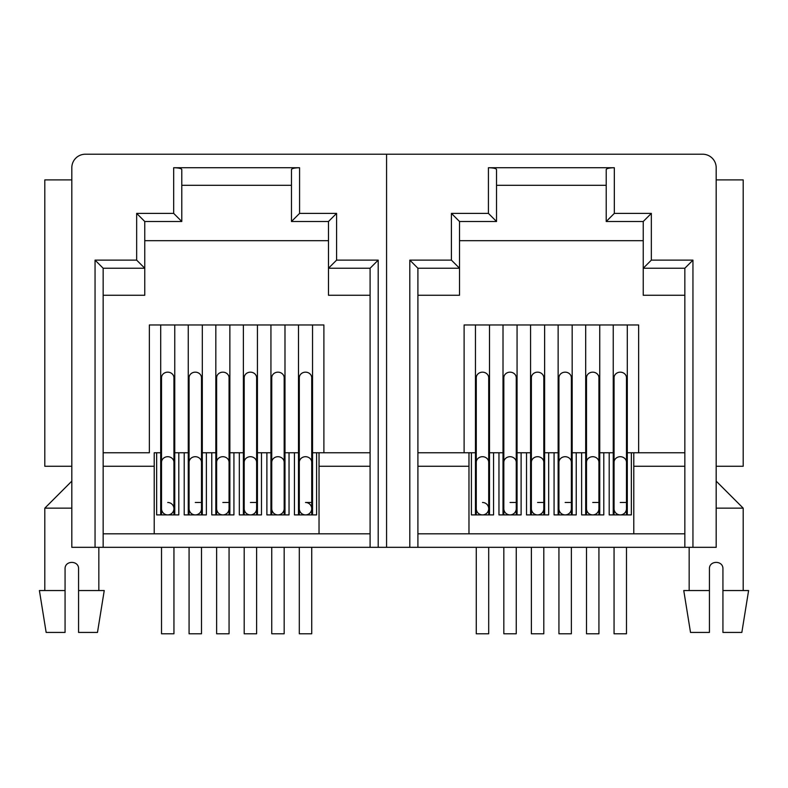 <?xml version="1.0" encoding="UTF-8"?>
<svg xmlns="http://www.w3.org/2000/svg" width="788" height="788" viewBox="0 0 788 788"><rect width="100%" height="100%" fill="white"/><g stroke="black" fill="none" stroke-linecap="round" stroke-linejoin="round"><path stroke-width="1.18" d="M716.184 481.133L743.192 508.152L743.192 590.547M689.165 547.325L689.165 590.547M709.427 590.547L683.757 590.547L690.515 632.429L709.427 632.429L709.427 568.936C709.013 560.229 723.335 560.219 722.931 568.936L722.931 632.429L741.843 632.429L748.6 590.547L722.931 590.547M716.184 508.152L743.192 508.152M417.906 547.325L386.573 547.325L386.573 154.221L702.669 154.221A13.504 13.504 0 0 1 716.184 167.736L716.184 547.325L417.906 547.325L417.906 268.235L459.512 268.235L459.512 221.497L496.529 221.497L496.529 169.489C496.016 168.425 493.318 167.844 488.422 167.736L614.325 167.736C609.439 167.844 606.73 168.425 606.218 169.489L606.218 221.497L643.235 221.497L643.235 268.235L684.841 268.235L684.841 547.325M95.052 547.325L71.816 547.325L71.816 167.736A13.504 13.504 0 0 1 85.331 154.221L386.573 154.221L386.573 547.325L95.052 547.325L95.052 260.129L103.159 268.235L144.765 268.235L144.765 221.497L181.782 221.497L181.782 169.489C181.27 168.425 178.561 167.844 173.675 167.736L299.578 167.736C294.682 167.844 291.984 168.425 291.471 169.489L291.471 221.497L328.488 221.497L328.488 268.235L370.094 268.235L370.094 547.325M716.184 179.891L743.192 179.891L743.192 466.269L716.184 466.269M606.218 221.497L614.325 213.39L651.341 213.39L651.341 260.129L692.947 260.129L684.841 268.235M651.341 260.129L643.235 268.235L643.235 295.254L684.841 295.254M651.341 213.39L643.235 221.497M496.529 185.288L606.218 185.288M409.809 547.325L409.809 260.129L451.416 260.129L451.416 213.39L459.512 221.497M451.416 213.39L488.422 213.39L496.529 221.497M451.416 260.129L459.512 268.235L459.512 295.254L417.906 295.254M409.809 260.129L417.906 268.235M586.499 452.765L585.691 452.765L585.691 324.971L599.737 324.971L599.737 452.765L598.929 452.765M558.938 452.765L558.131 452.765L558.131 324.971L572.177 324.971L572.177 452.765L571.369 452.765M531.378 452.765L530.57 452.765L530.57 324.971L544.616 324.971L544.616 452.765L543.809 452.765M503.827 452.765L503.01 452.765L503.01 324.971L517.066 324.971L517.066 452.765L516.248 452.765M476.267 452.765L475.459 452.765L475.459 324.971L489.506 324.971L489.506 452.765L488.698 452.765M643.235 240.675L459.512 240.675M614.059 452.765L613.241 452.765L613.241 324.971L627.297 324.971L627.297 452.765L626.48 452.765M417.906 533.811L684.841 533.811M468.968 533.811L468.968 452.765L417.906 452.765L475.459 452.765L475.459 514.899M503.01 514.899L503.01 452.765L489.506 452.765L489.506 514.899M530.57 514.899L530.57 452.765L517.066 452.765L517.066 514.899M558.131 514.899L558.131 452.765L544.616 452.765L544.616 514.899M585.691 514.899L585.691 452.765L572.177 452.765L572.177 514.899M613.241 514.899L613.241 452.765L599.737 452.765L599.737 514.899M684.841 452.765L627.297 452.765L627.297 514.899M633.779 452.765L633.779 533.811M585.691 324.971L572.177 324.971M613.241 324.971L599.737 324.971M558.131 324.971L544.616 324.971M530.57 324.971L517.066 324.971M503.01 324.971L489.506 324.971M475.459 324.971L464.112 324.971L464.112 452.765M638.644 452.765L638.644 324.971L627.297 324.971M631.346 452.765L631.346 514.899L609.193 514.899L609.193 452.765M603.785 452.765L603.785 514.899L581.633 514.899L581.633 452.765M576.235 452.765L576.235 514.899L554.072 514.899L554.072 452.765M548.675 452.765L548.675 514.899L526.522 514.899L526.522 452.765M521.114 452.765L521.114 514.899L498.962 514.899L498.962 452.765M493.554 452.765L493.554 514.899L471.401 514.899L471.401 452.765M489.506 466.269L488.698 466.269L489.506 466.269M476.267 466.269L475.459 466.269L476.267 466.269M517.066 466.269L516.248 466.269L517.066 466.269M503.827 466.269L503.01 466.269L503.827 466.269M544.616 466.269L543.809 466.269L544.616 466.269M531.378 466.269L530.57 466.269L531.378 466.269M572.177 466.269L571.369 466.269L572.177 466.269M558.938 466.269L558.131 466.269L558.938 466.269M599.737 466.269L598.929 466.269L599.737 466.269M586.499 466.269L585.691 466.269L586.499 466.269M627.297 466.269L626.48 466.269L627.297 466.269M614.059 466.269L613.241 466.269L614.059 466.269M475.459 502.478L476.267 502.478M488.698 502.478L489.506 502.478M530.57 502.478L531.378 502.478M537.593 502.478L544.616 502.478M585.691 502.478L586.499 502.478M592.714 502.478L599.737 502.478M503.01 502.478L503.827 502.478M510.043 502.478L517.066 502.478M558.131 502.478L558.938 502.478M565.154 502.478L572.177 502.478M613.241 502.478L614.059 502.478M620.264 502.478L627.297 502.478M71.816 481.133L44.808 508.152L71.816 508.152M44.808 508.152L44.808 590.547M65.069 590.547L39.4 590.547L46.157 632.429L65.069 632.429L65.069 568.936C64.655 560.229 78.977 560.219 78.573 568.936L78.573 632.429L97.485 632.429L104.243 590.547L78.573 590.547M98.835 547.325L98.835 590.547M71.816 179.891L44.808 179.891L44.808 466.269L71.816 466.269M271.752 452.765L270.934 452.765L270.934 324.971L284.99 324.971L284.99 452.765L284.173 452.765M244.191 452.765L243.384 452.765L243.384 324.971L257.43 324.971L257.43 452.765L256.622 452.765M216.631 452.765L215.823 452.765L215.823 324.971L229.869 324.971L229.869 452.765L229.062 452.765M189.071 452.765L188.263 452.765L188.263 324.971L202.309 324.971L202.309 452.765L201.501 452.765M161.52 452.765L160.703 452.765L160.703 324.971L174.759 324.971L174.759 452.765L173.941 452.765M181.782 185.288L291.471 185.288M328.488 240.675L144.765 240.675M299.302 452.765L298.494 452.765L298.494 324.971L312.541 324.971L312.541 452.765L311.733 452.765M291.471 221.497L299.578 213.39L336.584 213.39L336.584 260.129L378.191 260.129L370.094 268.235M336.584 260.129L328.488 268.235L328.488 295.254L370.094 295.254M336.584 213.39L328.488 221.497M95.052 260.129L136.659 260.129L136.659 213.39L144.765 221.497M136.659 213.39L173.675 213.39L181.782 221.497M136.659 260.129L144.765 268.235L144.765 295.254L103.159 295.254M103.159 547.325L103.159 268.235M149.356 452.765L103.159 452.765L149.356 452.765L149.356 324.971L160.703 324.971M160.703 514.899L160.703 452.765L154.221 452.765L154.221 466.269L103.159 466.269M188.263 514.899L188.263 452.765L174.759 452.765L174.759 514.899M215.823 514.899L215.823 452.765L202.309 452.765L202.309 514.899M243.384 514.899L243.384 452.765L229.869 452.765L229.869 514.899M270.934 514.899L270.934 452.765L257.43 452.765L257.43 514.899M298.494 514.899L298.494 452.765L284.99 452.765L284.99 514.899M370.094 466.269L319.032 466.269L319.032 452.765L370.094 452.765L312.541 452.765L312.541 514.899M270.934 324.971L257.43 324.971M298.494 324.971L284.99 324.971M243.384 324.971L229.869 324.971M215.823 324.971L202.309 324.971M188.263 324.971L174.759 324.971M323.888 452.765L323.888 324.971L312.541 324.971M103.159 533.811L370.094 533.811M154.221 533.811L154.221 466.269M319.032 466.269L319.032 533.811M174.759 466.269L173.941 466.269L174.759 466.269M161.52 466.269L160.703 466.269L161.52 466.269M202.309 466.269L201.501 466.269L202.309 466.269M189.071 466.269L188.263 466.269L189.071 466.269M229.869 466.269L229.062 466.269L229.869 466.269M216.631 466.269L215.823 466.269L216.631 466.269M257.43 466.269L256.622 466.269L257.43 466.269M244.191 466.269L243.384 466.269L244.191 466.269M284.99 466.269L284.173 466.269L284.99 466.269M271.752 466.269L270.934 466.269L271.752 466.269M312.541 466.269L311.733 466.269L312.541 466.269M299.302 466.269L298.494 466.269L299.302 466.269M316.599 452.765L316.599 514.899L294.446 514.899L294.446 452.765M289.038 452.765L289.038 514.899L266.886 514.899L266.886 452.765M261.478 452.765L261.478 514.899L239.325 514.899L239.325 452.765M233.928 452.765L233.928 514.899L211.765 514.899L211.765 452.765M206.367 452.765L206.367 514.899L184.215 514.899L184.215 452.765M178.807 452.765L178.807 514.899L156.654 514.899L156.654 452.765M160.703 502.478L161.52 502.478M173.941 502.478L174.759 502.478M215.823 502.478L216.631 502.478M222.846 502.478L229.869 502.478M270.934 502.478L271.752 502.478M284.173 502.478L284.99 502.478M188.263 502.478L189.071 502.478M195.286 502.478L202.309 502.478M243.384 502.478L244.191 502.478M250.407 502.478L257.43 502.478M298.494 502.478L299.302 502.478M311.733 514.899L311.733 508.684A6.215 6.215 0 0 1 305.517 514.899A6.215 6.215 0 0 0 311.733 508.684A6.215 6.215 0 0 0 305.517 502.478L312.541 502.478M620.264 514.899A6.215 6.215 0 0 1 614.059 508.684L614.059 508.684A6.215 6.215 0 0 0 620.264 514.899A6.215 6.215 0 0 0 626.48 508.684L626.48 508.684A6.215 6.215 0 0 1 620.264 514.899M626.48 377.797A6.215 5.634 180 0 0 620.264 372.163A6.215 5.634 180 0 0 614.059 377.797L614.059 462.339A6.215 5.634 0 0 1 620.264 456.705A6.215 5.634 0 0 1 626.48 462.339L626.48 377.797M614.059 547.325L614.059 633.779L626.48 633.779L626.48 547.325M565.154 514.899A6.215 6.215 0 0 1 558.938 508.684A6.215 6.215 0 0 0 565.154 514.899A6.215 6.215 0 0 0 571.369 508.684A6.215 6.215 0 0 1 565.154 514.899M571.369 377.797A6.215 5.634 180 0 0 565.154 372.163A6.215 5.634 180 0 0 558.938 377.797L558.938 462.339A6.215 5.634 -0 0 1 565.154 456.705A6.215 5.634 -0 0 1 571.369 462.339L571.369 377.797M558.938 547.325L558.938 633.779L571.369 633.779L571.369 547.325M510.043 514.899A6.215 6.215 0 0 1 503.827 508.684A6.215 6.215 0 0 0 510.043 514.899A6.215 6.215 0 0 0 516.248 508.684A6.215 6.215 0 0 1 510.043 514.899M516.248 377.797A6.215 5.634 180 0 0 510.043 372.163A6.215 5.634 180 0 0 503.827 377.797L503.827 462.339A6.215 5.634 0 0 1 510.043 456.705A6.215 5.634 0 0 1 516.248 462.339L516.248 377.797M503.827 547.325L503.827 633.779L516.248 633.779L516.248 547.325M592.714 514.899A6.215 6.215 0 0 1 586.499 508.684A6.215 6.215 0 0 0 592.714 514.899A6.215 6.215 0 0 0 598.929 508.684L598.929 514.899M598.929 377.797A6.215 5.634 180 0 0 592.714 372.163A6.215 5.634 180 0 0 586.499 377.797L586.499 462.339A6.215 5.634 0 0 1 592.714 456.705A6.215 5.634 0 0 1 598.929 462.339L598.929 377.797M586.499 547.325L586.499 633.779L598.929 633.779L598.929 547.325M537.593 514.899A6.215 6.215 0 0 1 531.378 508.684A6.215 6.215 0 0 0 537.593 514.899A6.215 6.215 0 0 0 543.809 508.684A6.215 6.215 0 0 1 537.593 514.899M543.809 377.797A6.215 5.634 180 0 0 537.593 372.163A6.215 5.634 180 0 0 531.378 377.797L531.378 462.339A6.215 5.634 -0 0 1 537.593 456.705A6.215 5.634 -0 0 1 543.809 462.339L543.809 377.797M531.378 547.325L531.378 633.779L543.809 633.779L543.809 547.325M488.698 514.899L488.698 508.684A6.215 6.215 0 0 1 482.483 514.899A6.215 6.215 0 0 1 476.267 508.684A6.215 6.215 0 0 0 482.483 514.899A6.215 6.215 0 0 0 488.698 508.684A6.215 6.215 0 0 0 482.483 502.478M488.698 377.797A6.215 5.634 180 0 0 482.483 372.163A6.215 5.634 180 0 0 476.267 377.797L476.267 462.339A6.215 5.634 0 0 1 482.483 456.705A6.215 5.634 0 0 1 488.698 462.339L488.698 377.797M476.267 547.325L476.267 633.779L488.698 633.779L488.698 547.325M305.517 514.899A6.215 6.215 0 0 1 299.302 508.684L299.302 508.684A6.215 6.215 0 0 0 305.517 514.899M311.733 377.797A6.215 5.634 180 0 0 305.517 372.163A6.215 5.634 180 0 0 299.302 377.797L299.302 462.339A6.215 5.634 0 0 1 305.517 456.705A6.215 5.634 0 0 1 311.733 462.339L311.733 377.797M299.302 547.325L299.302 633.779L311.733 633.779L311.733 547.325M250.407 514.899A6.215 6.215 0 0 1 244.191 508.684A6.215 6.215 0 0 0 250.407 514.899A6.215 6.215 0 0 0 256.622 508.684A6.215 6.215 0 0 1 250.407 514.899M256.622 377.797A6.215 5.634 180 0 0 250.407 372.163A6.215 5.634 180 0 0 244.191 377.797L244.191 462.339A6.215 5.634 -0 0 1 250.407 456.705A6.215 5.634 -0 0 1 256.622 462.339L256.622 377.797M244.191 547.325L244.191 633.779L256.622 633.779L256.622 547.325M195.286 514.899A6.215 6.215 0 0 1 189.071 508.684A6.215 6.215 0 0 0 195.286 514.899A6.215 6.215 0 0 0 201.501 508.684A6.215 6.215 0 0 1 195.286 514.899M201.501 377.797A6.215 5.634 180 0 0 195.286 372.163A6.215 5.634 180 0 0 189.071 377.797L189.071 462.339A6.215 5.634 0 0 1 195.286 456.705A6.215 5.634 0 0 1 201.501 462.339L201.501 377.797M189.071 547.325L189.071 633.779L201.501 633.779L201.501 547.325M277.957 514.899A6.215 6.215 0 0 1 271.752 508.684A6.215 6.215 0 0 0 277.957 514.899A6.215 6.215 0 0 0 284.173 508.684A6.215 6.215 0 0 1 277.957 514.899M284.173 377.797A6.215 5.634 180 0 0 277.957 372.163A6.215 5.634 180 0 0 271.752 377.797L271.752 462.339A6.215 5.634 0 0 1 277.957 456.705A6.215 5.634 0 0 1 284.173 462.339L284.173 377.797M271.752 547.325L271.752 633.779L284.173 633.779L284.173 547.325M222.846 514.899A6.215 6.215 0 0 1 216.631 508.684A6.215 6.215 0 0 0 222.846 514.899A6.215 6.215 0 0 0 229.062 508.684A6.215 6.215 0 0 1 222.846 514.899M229.062 377.797A6.215 5.634 180 0 0 222.846 372.163A6.215 5.634 180 0 0 216.631 377.797L216.631 462.339A6.215 5.634 -0 0 1 222.846 456.705A6.215 5.634 -0 0 1 229.062 462.339L229.062 377.797M216.631 547.325L216.631 633.779L229.062 633.779L229.062 547.325M173.941 514.899L173.941 508.684A6.215 6.215 0 0 1 167.736 514.899A6.215 6.215 0 0 1 161.52 508.684A6.215 6.215 0 0 0 167.736 514.899A6.215 6.215 0 0 0 173.941 508.684A6.215 6.215 0 0 0 167.736 502.478M173.941 377.797A6.215 5.634 180 0 0 167.736 372.163A6.215 5.634 180 0 0 161.52 377.797L161.52 462.339A6.215 5.634 0 0 1 167.736 456.705A6.215 5.634 0 0 1 173.941 462.339L173.941 377.797M161.52 547.325L161.52 633.779L173.941 633.779L173.941 547.325M692.947 260.129L692.947 547.325M488.422 167.736L488.422 213.39M614.325 213.39L614.325 167.736M468.968 466.269L417.906 466.269M684.841 466.269L633.779 466.269M378.191 260.129L378.191 547.325M173.675 167.736L173.675 213.39M299.578 213.39L299.578 167.736M614.059 462.339L614.059 514.899M626.48 514.899L626.48 462.339M558.938 462.339L558.938 514.899M571.369 514.899L571.369 462.339M503.827 462.339L503.827 514.899M516.248 514.899L516.248 462.339M586.499 462.339L586.499 514.899M598.929 462.339L598.929 508.684M531.378 462.339L531.378 514.899M543.809 514.899L543.809 462.339M476.267 462.339L476.267 514.899M488.698 462.339L488.698 508.684M299.302 462.339L299.302 514.899M311.733 462.339L311.733 508.684M244.191 462.339L244.191 514.899M256.622 514.899L256.622 462.339M189.071 462.339L189.071 514.899M201.501 514.899L201.501 462.339M271.752 462.339L271.752 514.899M284.173 514.899L284.173 462.339M216.631 462.339L216.631 514.899M229.062 514.899L229.062 462.339M161.52 462.339L161.52 514.899M173.941 462.339L173.941 508.684"/></g></svg>
